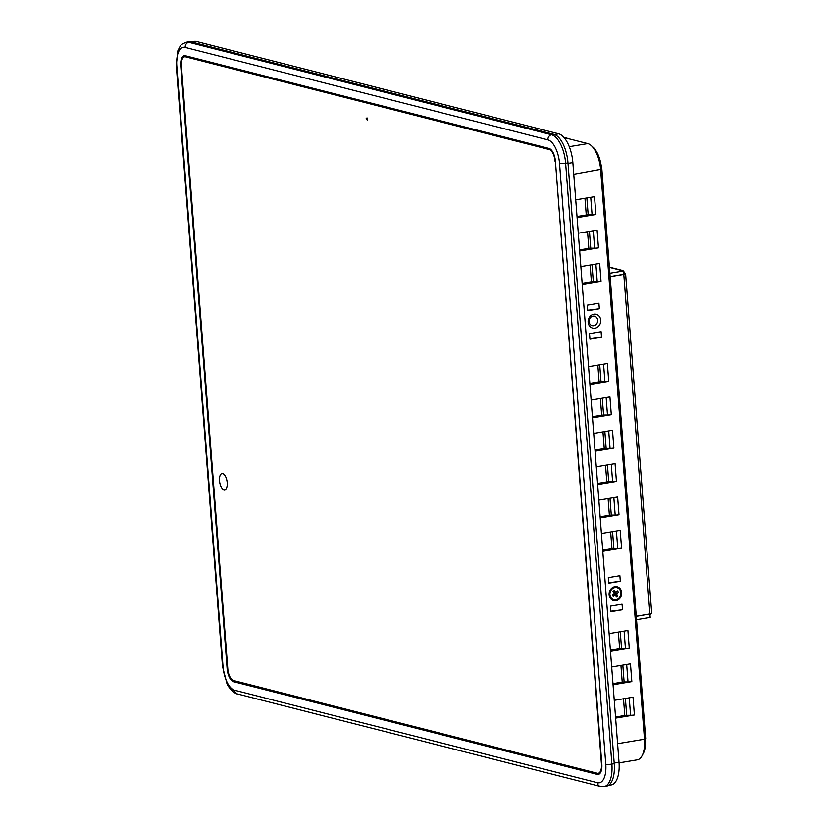 <?xml version="1.0" encoding="UTF-8"?>
<svg xmlns="http://www.w3.org/2000/svg" width="828" height="828" viewBox="0 0 828 828"><rect width="100%" height="100%" fill="white"/><g stroke="black" fill="none" stroke-linecap="round" stroke-linejoin="round"><path stroke-width="1.24" d="M191.185 41.917A25.937 11.654 -99.5 0 0 188.867 41.804L186.517 42.197A25.937 11.654 80.5 0 1 188.825 42.311L551.583 134.757A25.937 11.654 80.5 0 1 565.648 163.313L611.882 764.099A25.937 11.654 80.5 0 1 604.047 786.6L606.396 786.207A25.937 11.654 -99.5 0 0 614.231 763.706L568.008 162.919A25.937 11.654 -99.5 0 0 553.942 134.364L191.185 41.917L188.825 42.311A4.533 3.974 104.3 0 0 185.182 47.424A21.404 9.615 -99.5 0 0 176.809 65.898A4.533 0.787 175.6 0 1 176.281 65.578L222.504 666.364L226.872 683.297C227.607 686.722 234.634 694.019 237.512 693.978L600.269 786.424L604.047 786.6M181.156 65.857L227.265 665.091A25.937 11.654 -99.5 0 0 227.648 668.62M549.057 148.45L185.348 55.755A11.778 5.289 -99.5 0 0 184.302 55.704A11.778 5.289 -99.5 0 0 180.742 65.919L227.131 668.713A11.778 5.289 -99.5 0 0 233.517 681.682L597.226 774.377A11.778 5.289 -99.5 0 0 598.271 774.428A11.778 5.289 -99.5 0 0 601.832 764.203L555.443 161.419A11.778 5.289 -99.5 0 0 549.057 148.45M230.505 677.811A11.778 5.289 -99.5 0 0 234.314 681.547L598.023 774.242A11.778 5.289 -99.5 0 0 598.665 774.325M184.706 55.673A11.778 5.289 -99.5 0 0 181.736 60.734M227.617 666.561A26.051 11.706 -99.5 0 1 227.431 664.584L181.363 65.816L180.742 65.919M227.783 668.6L227.131 668.713M191.227 41.928L194.031 41.4A26.154 11.747 80.5 0 1 196.464 41.493L558.693 133.815A26.154 11.747 80.5 0 1 572.872 162.598L619.013 762.277A26.154 11.747 80.5 0 1 611.012 784.975L608.57 785.337M588.149 322.258A7.131 6.251 104.3 0 0 594.97 328.209A7.131 6.251 104.3 0 0 600.724 320.157A7.131 6.251 104.3 0 0 593.893 314.195A7.131 6.251 104.3 0 0 588.149 322.258M597.671 320.219A4.875 4.264 -75.7 0 1 593.748 325.714A4.875 4.264 -75.7 0 1 589.081 321.647A4.875 4.264 -75.7 0 1 593.003 316.151A4.875 4.264 -75.7 0 1 597.671 320.219M609.108 594.732A7.131 6.251 104.3 0 0 615.939 600.683A7.131 6.251 104.3 0 0 621.683 592.631A7.131 6.251 104.3 0 0 614.862 586.679A7.131 6.251 104.3 0 0 609.108 594.732M645.426 738.597L644.474 739.207A23.784 10.692 80.5 0 1 637.291 759.835L619.054 762.878M567.501 138.431A2.267 1.987 104.3 0 0 566.104 138.069L564.675 138.307L566.093 138.079L587.756 143.596A23.784 10.692 80.5 0 1 600.652 169.781L644.484 739.207L617.585 743.699M584.982 198.306L586.265 215.001L577.023 216.543M586.265 215.001L588.18 214.845L586.876 197.995M590.737 197.343L592.082 214.825A4.533 0.787 -4.4 0 0 595.891 214.504L577.106 217.65M592.082 214.825L588.18 214.845M595.891 214.504L594.525 196.712L575.739 199.848M591.295 214.825L577.075 217.205M587.549 231.674L588.843 248.369L579.59 249.911M588.843 248.369L590.747 248.203L589.443 231.354M593.303 230.712L594.649 248.193A4.533 0.787 -4.4 0 0 598.458 247.872L579.672 251.008M594.649 248.193L590.747 248.203M598.458 247.872L597.091 230.081L578.306 233.217M593.862 248.193L579.641 250.573M590.116 265.032L591.409 281.727L582.156 283.279M591.409 281.727L593.314 281.572L592.02 264.722M595.87 264.08L597.216 281.551A4.533 0.787 -4.4 0 0 601.024 281.241L582.239 284.377M597.216 281.551L593.314 281.572M601.024 281.241L599.658 263.439L580.873 266.585M596.429 281.561L582.208 283.932M597.826 365.127L599.11 381.822L589.857 383.374M599.11 381.822L601.014 381.667L599.72 364.817M603.571 364.175L604.916 381.646A4.533 0.787 -4.4 0 0 608.725 381.335L589.94 384.471M604.916 381.646L601.014 381.667M608.725 381.335L607.359 363.533L588.573 366.68M604.14 381.656L589.909 384.026M600.393 398.496L601.677 415.19L592.424 416.732M601.677 415.19L603.581 415.035L602.287 398.175M606.137 397.533L607.483 415.014A4.533 0.787 -4.4 0 0 611.292 414.693L592.517 417.84M607.483 415.014L603.581 415.035M611.292 414.693L609.925 396.902L591.14 400.038M606.707 415.014L592.475 417.395M602.96 431.864L604.243 448.559L594.99 450.101M604.243 448.559L606.148 448.393L604.854 431.543M608.704 430.902L610.05 448.383A4.533 0.787 -4.4 0 0 613.869 448.062L595.084 451.198M610.05 448.383L606.148 448.393M613.869 448.062L612.492 430.27L593.707 433.406M609.273 448.383L595.042 450.763M605.527 465.222L606.81 481.917L597.557 483.459M606.81 481.917L608.715 481.761L607.421 464.912M611.271 464.27L612.616 481.741A4.533 0.787 -4.4 0 0 616.436 481.43L597.65 484.566M612.616 481.741L608.715 481.761M616.436 481.43L615.059 463.628L596.274 466.775M611.84 481.751L597.609 484.121M608.094 498.591L609.377 515.285L600.124 516.827M609.377 515.285L611.281 515.119L609.988 498.27M613.838 497.628L615.183 515.109A4.533 0.787 -4.4 0 0 619.002 514.788L600.217 517.924M615.183 515.109L611.281 515.119M619.002 514.788L617.626 496.997L598.841 500.133M614.407 515.109L600.176 517.49M610.66 531.959L611.944 548.643L602.701 550.196M611.944 548.643L613.848 548.488L612.554 531.638M616.405 530.996L617.75 548.478A4.533 0.787 -4.4 0 0 621.569 548.157L602.784 551.293M617.75 548.478L613.848 548.488M621.569 548.157L620.193 530.365L601.407 533.501M616.974 548.478L602.743 550.858M618.361 632.054L619.644 648.738L610.402 650.29M619.644 648.738L621.549 648.583L620.255 631.733M624.105 631.091L625.45 648.572A4.533 0.787 -4.4 0 0 629.27 648.252L610.484 651.388M625.45 648.572L621.549 648.583M629.27 648.252L627.903 630.46L609.118 633.596M624.674 648.572L610.453 650.953M620.928 665.412L622.211 682.106L612.968 683.649M622.211 682.106L624.115 681.951L622.822 665.101M626.672 664.449L628.017 681.93A4.533 0.787 -4.4 0 0 631.836 681.62L613.051 684.756M628.017 681.93L624.115 681.951M631.836 681.62L630.47 663.818L611.685 666.954M627.241 681.941L613.02 684.311M623.494 698.78L624.778 715.475L615.535 717.017M624.778 715.475L626.682 715.309L625.388 698.459M629.239 697.818L630.584 715.299A4.533 0.787 -4.4 0 0 634.403 714.978L615.618 718.114M630.584 715.299L626.682 715.309M634.403 714.978L633.037 697.186L614.252 700.322M629.808 715.299L615.587 717.679M601.532 337.255L601.107 331.686L589.526 333.622L589.95 339.19L601.532 337.255L589.919 338.745M620.307 581.256L619.882 575.698L608.301 577.634L608.725 583.191L620.307 581.256L608.694 582.757M599.337 308.782L598.913 303.224L587.331 305.149L587.766 310.717L599.337 308.782L587.725 310.272M622.066 604.171L610.495 606.106L610.919 611.664L622.501 609.729L622.066 604.171M622.501 609.729L610.888 611.219M592.341 146.67A21.518 9.667 80.5 0 1 601.614 169.171L573.773 174.273M600.621 169.336L601.645 169.533M566.104 138.069L564.044 137.541M645.457 738.959A21.518 9.667 80.5 0 1 642.6 754.65M623.701 273.292L625.202 273.488A3.395 0.59 175.6 0 1 625.595 273.726A3.395 0.59 175.6 0 1 623.794 274.399L649.918 613.941L636.266 616.218M625.202 273.488L623.743 273.737M610.132 276.676L623.794 274.399M625.595 273.726L651.719 613.269A3.395 0.59 175.6 0 1 649.918 613.941M623.225 270.87A3.395 2.981 104.3 0 0 621.145 270.342L623.525 270.953L609.874 273.23M623.525 270.953L623.784 274.285L610.122 276.562M624.395 273.178A3.395 2.981 104.3 0 0 623.546 271.16M621.145 270.342L609.418 267.351M636.266 616.332L649.659 613.983M636.525 619.665L650.187 617.388L649.928 614.045M650.508 613.827A3.395 2.981 -75.7 0 1 650.011 615.194M610.795 597.392A6.231 5.454 104.3 0 0 613.858 599.72A6.231 5.454 104.3 0 0 619.83 597.04A6.231 5.454 104.3 0 0 620.006 589.971A6.231 5.454 104.3 0 0 616.943 587.642A6.231 5.454 104.3 0 0 610.971 590.323A6.231 5.454 104.3 0 0 610.795 597.392M613.631 594.049L615.173 594.928L613.237 596.481L612.368 595.063L614.304 593.5L613.03 591.43L614.355 590.364L613.476 592.155M613.237 596.481L613.124 594.452M614.697 595.311L613.507 594.152M613.683 592.486L615.628 592.434L617.564 590.881L618.433 592.299L616.498 593.862L617.771 595.932L616.446 596.998L615.173 594.928M616.498 593.862L614.19 593.314M617.771 595.932L614.252 593.552M614.355 590.364L615.628 592.434M184.81 56.78A10.65 4.782 80.5 0 1 184.986 56.739A10.65 4.782 80.5 0 1 185.938 56.78L549.647 149.475A10.65 4.782 80.5 0 1 555.422 161.201L601.438 764.047A10.65 4.782 80.5 0 1 598.23 773.28A10.65 4.782 80.5 0 1 597.278 773.238L233.568 680.544A10.65 4.782 80.5 0 1 227.793 668.827L181.415 66.033A10.65 4.782 80.5 0 1 184.623 56.801A10.65 4.782 80.5 0 1 185.576 56.842L549.285 149.537A10.65 4.782 80.5 0 1 555.06 161.263M219.503 480.695A8.239 3.705 -99.5 0 0 223.964 489.772A8.239 3.705 -99.5 0 0 227.193 482.652A8.239 3.705 -99.5 0 0 222.722 473.585A8.239 3.705 -99.5 0 0 219.503 480.695M601.438 764.047L601.801 763.985A10.65 4.782 80.5 0 1 598.582 773.228A10.65 4.782 80.5 0 1 598.406 773.248M366.421 119.304L366.193 118.352L367.042 117.897L367.632 120.36L366.421 119.304M553.942 134.364L551.583 134.757A4.533 3.974 104.3 0 0 547.929 139.88L185.182 47.424M568.008 162.919L565.648 163.313A4.533 0.787 175.6 0 1 559.542 163.447A21.404 9.615 -99.5 0 0 547.929 139.88M614.231 763.706L611.882 764.099A4.533 0.787 175.6 0 1 605.775 764.234L559.542 163.447M176.809 65.898L223.032 666.685A21.404 9.615 -99.5 0 0 234.645 690.252L597.402 782.708A4.533 3.974 104.3 0 0 600.269 786.424M597.402 782.708A21.404 9.615 -99.5 0 0 605.775 764.234M223.032 666.685A4.533 0.787 175.6 0 1 222.504 666.364M234.645 690.252A4.533 3.974 104.3 0 0 237.512 693.978M598.023 774.242L597.226 774.377M234.314 681.547L233.517 681.682M614.179 763.064L619.013 762.277M572.872 162.598L568.039 163.385M554.615 134.581L558.693 133.815M196.464 41.493L192.469 42.238M587.756 143.596L569.291 146.68M186.517 42.197C179.821 44.95 181.156 44.619 177.916 50.539L176.281 65.578M601.873 169.336L645.695 738.762M563.868 137.344L566.828 138.1M609.398 267.113L622.242 270.383"/></g></svg>
